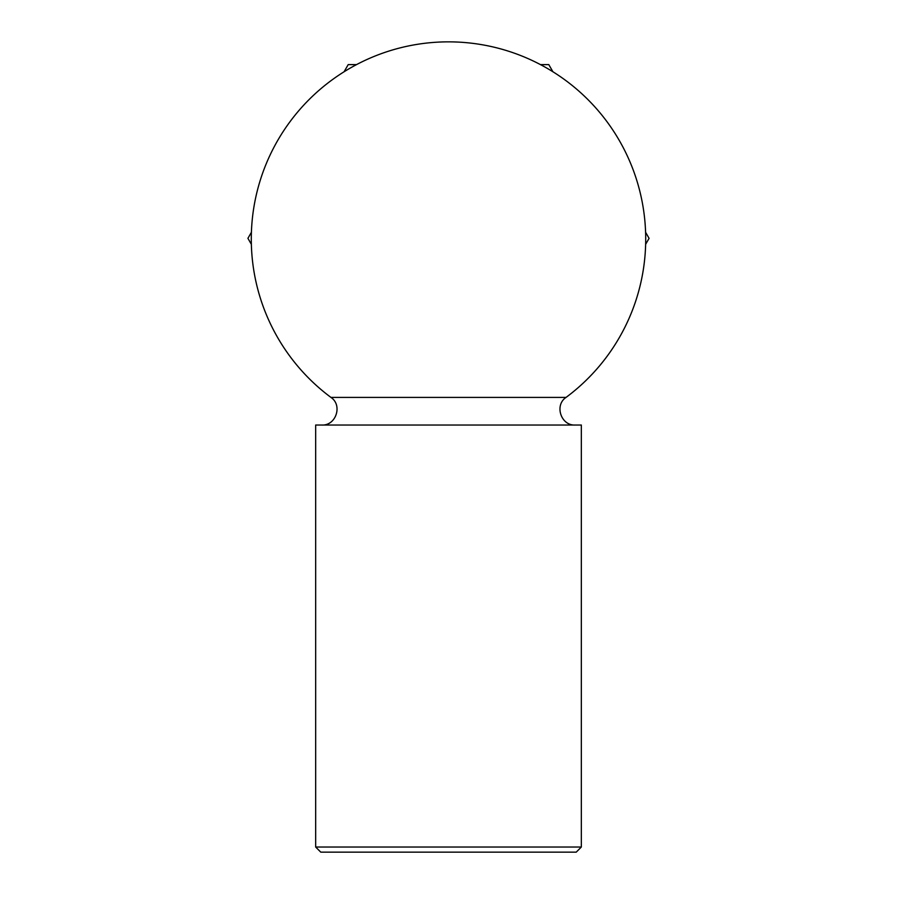 <?xml version="1.0" encoding="UTF-8"?>
<svg xmlns="http://www.w3.org/2000/svg" width="897" height="897" viewBox="0 0 897 897"><rect width="100%" height="100%" fill="white"/><g stroke="black" fill="none" stroke-linecap="round" stroke-linejoin="round"><path stroke-width="1.35" d="M566.052 397.405A197.205 197.205 0 0 0 448.5 41.856A197.205 197.205 0 0 0 330.948 397.405L566.063 397.405C554.178 405.22 560.995 425.84 575.201 425.032M581.334 847.037L576.222 852.15L320.778 852.15L315.666 847.037L581.334 847.037L581.334 425.032L315.666 425.032L315.666 847.037M540.487 64.618L548.796 64.618L552.911 71.76M645.593 232.289L649.08 238.333L645.638 244.287M344.089 71.76L348.204 64.618L356.513 64.618M251.362 244.287L247.92 238.333L251.407 232.289M330.937 397.405C342.822 405.22 336.005 425.84 321.799 425.032"/></g></svg>
